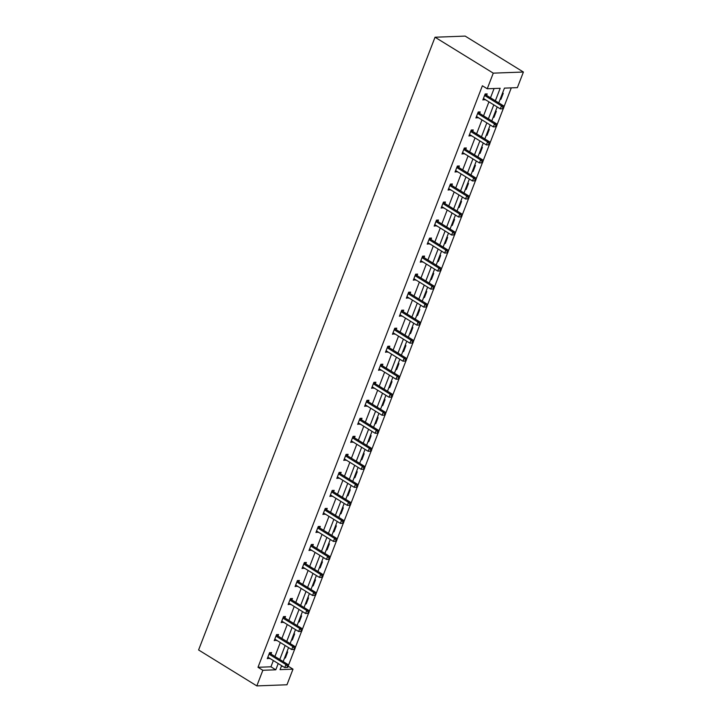 <?xml version="1.0" encoding="UTF-8"?>
<svg xmlns="http://www.w3.org/2000/svg" width="722" height="722" viewBox="0 0 722 722"><rect width="100%" height="100%" fill="white"/><g stroke="black" fill="none" stroke-linecap="round" stroke-linejoin="round"><path stroke-width="1.08" d="M288.213 666.207L292.997 669.159L286.968 684.772L256.824 685.9L198.595 649.971L435.032 37.228L465.176 36.1L523.405 72.029L517.376 87.642L504.443 88.129L498.749 102.885M288.186 666.036L294.612 649.385M295.145 648.013L301.57 631.362M302.103 629.99L308.529 613.339M309.052 611.967L315.478 595.316M316.01 593.944L322.436 577.293M322.96 575.921L329.385 559.27M329.918 557.898L336.344 541.247M336.867 539.875L343.293 523.224M343.825 521.853L350.251 505.201M350.775 503.839L357.2 487.179M357.733 485.816L364.159 469.156M364.682 467.793L371.108 451.142M371.64 449.77L378.066 433.119M378.599 431.747L385.025 415.096M385.548 413.724L391.974 397.073M392.506 395.701L398.932 379.05M399.456 377.678L405.881 361.027M406.414 359.655L412.84 343.004M413.363 341.632L419.789 324.981M420.321 323.618L426.747 306.958M427.271 305.596L433.696 288.935M434.229 287.573L440.655 270.912M441.178 269.55L447.604 252.899M448.136 251.527L454.562 234.876M455.086 233.504L461.52 216.853M462.044 215.481L468.47 198.83M469.002 197.458L475.428 180.807M475.951 179.435L482.377 162.784M482.91 161.412L489.336 144.761M489.859 143.389L496.285 126.738M496.817 125.375L503.243 108.715M503.766 107.352L511.284 87.867M277.979 636.046L278.557 634.548L276.544 634.62L274.225 640.631L276.409 640.116M291.887 600.009L292.464 598.502L290.452 598.574L288.132 604.585L290.316 604.07M305.794 563.963L306.372 562.456L304.359 562.537L302.04 568.539L304.224 568.024M319.702 527.917L320.279 526.419L318.267 526.491L315.956 532.493L318.131 531.979M333.609 491.872L334.187 490.373L332.174 490.446L329.864 496.456L332.039 495.942M347.517 455.826L348.094 454.328L346.091 454.4L343.771 460.41L345.946 459.896M361.424 419.789L362.002 418.282L359.998 418.354L357.679 424.365L359.854 423.85M375.332 383.743L375.909 382.236L373.906 382.317L371.586 388.319L373.761 387.804M389.239 347.697L389.817 346.19L387.813 346.271L385.494 352.273L387.669 351.758M403.147 311.651L403.733 310.153L401.721 310.225L399.401 316.236L401.576 315.722M417.054 275.605L417.641 274.107L415.628 274.18L413.309 280.19L415.493 279.676M430.962 239.56L431.548 238.061L429.536 238.134L427.216 244.144L429.4 243.63M444.878 203.523L445.456 202.016L443.443 202.097L441.124 208.098L443.308 207.584M458.786 167.477L459.363 165.97L457.351 166.051L455.031 172.053L457.216 171.538M472.693 131.431L473.271 129.933L471.258 130.005L468.939 136.016L471.123 135.492M486.601 95.385L487.179 93.887L485.166 93.959L482.856 99.97L485.031 99.456M495.355 100.791L500.184 88.283L487.242 88.77L482.386 85.774L257.998 667.29L270.94 666.803L273.358 660.549M274.929 656.478L280.307 642.526M281.878 638.456L287.266 624.503M288.836 620.433L294.215 606.48M295.785 602.41L301.173 588.457M302.744 584.387L308.123 570.434M309.693 566.373L315.081 552.411M316.651 548.35L322.03 534.388M323.6 530.327L328.988 516.365M330.559 512.304L335.947 498.342M337.508 494.281L342.896 480.329M344.466 476.258L349.854 462.306M351.415 458.235L356.803 444.283M358.374 440.212L363.762 426.26M365.332 422.19L370.711 408.237M372.281 404.167L377.669 390.214M379.24 386.153L384.618 372.191M386.189 368.13L391.577 354.168M393.147 350.107L398.526 336.145M400.096 332.084L405.484 318.122M407.055 314.061L412.442 300.099M414.004 296.038L419.392 282.085M420.962 278.015L426.35 264.062M427.911 259.992L433.299 246.04M434.87 241.969L440.258 228.017M441.828 223.946L447.207 209.994M448.777 205.923L454.165 191.971M455.735 187.91L461.114 173.948M462.685 169.887L468.073 155.925M469.643 151.864L475.022 137.902M476.592 133.841L481.98 119.879M483.55 115.818L488.929 101.856M490.5 97.795L494.083 88.517M479.643 113.408L480.22 111.91L478.217 111.982L475.897 117.993L478.072 117.478M465.735 149.454L466.313 147.956L464.309 148.028L461.99 154.03L464.165 153.515M451.828 185.5L452.405 183.993L450.402 184.074L448.082 190.076L450.257 189.561M437.92 221.546L438.498 220.039L436.494 220.111L434.175 226.121L436.35 225.607M424.013 257.583L424.59 256.084L422.587 256.157L420.267 262.167L422.442 261.653M410.105 293.628L410.683 292.13L408.67 292.202L406.36 298.213L408.535 297.699M396.197 329.674L396.775 328.176L394.763 328.248L392.443 334.259L394.627 333.735M382.29 365.72L382.868 364.213L380.855 364.294L378.536 370.296L380.72 369.781M368.382 401.766L368.96 400.259L366.947 400.331L364.628 406.342L366.812 405.827M354.475 437.803L355.053 436.305L353.04 436.377L350.721 442.387L352.905 441.873M340.558 473.849L341.145 472.35L339.132 472.423L336.813 478.433L338.997 477.919M326.651 509.894L327.237 508.396L325.225 508.468L322.905 514.479L325.09 513.965M312.743 545.94L313.321 544.433L311.317 544.514L308.998 550.516L311.173 550.002M298.836 581.986L299.413 580.479L297.41 580.56L295.09 586.562L297.265 586.047M284.928 618.023L285.506 616.525L283.502 616.597L281.183 622.608L283.358 622.093M271.021 654.069L271.598 652.571L269.595 652.643L267.275 658.654L269.45 658.139M256.824 685.9L262.853 670.278L275.795 669.799L278.205 663.536M257.998 667.29L262.853 670.278M487.242 88.77L493.27 73.148L435.032 37.228M281.598 665.63L280.055 669.637L292.997 669.159M497.178 106.946L491.79 120.899M490.22 124.969L484.841 138.922M483.271 142.992L477.883 156.945M476.312 161.015L470.934 174.968M469.363 179.038L463.975 192.991M462.405 197.061L457.026 211.014M455.456 215.075L450.068 229.036M448.497 233.098L443.109 247.059M441.548 251.121L436.16 265.082M434.59 269.144L429.202 283.105M427.641 287.166L422.253 301.128M420.682 305.189L415.294 319.142M413.724 323.212L408.345 337.165M406.775 341.235L401.387 355.188M399.817 359.258L394.438 373.211M392.867 377.281L387.479 391.234M385.909 395.304L380.53 409.257M378.96 413.318L373.572 427.28M372.001 431.341L366.614 445.303M365.052 449.364L359.664 463.325M358.094 467.387L352.706 481.348M351.145 485.41L345.757 499.362M344.186 503.433L338.798 517.385M337.228 521.455L331.849 535.408M330.279 539.478L324.891 553.431M323.321 557.501L317.942 571.454M316.371 575.524L310.983 589.477M309.413 593.538L304.034 607.5M302.464 611.561L297.076 625.523M295.506 629.584L290.127 643.546M288.556 647.607L283.168 661.569M523.405 72.029L493.27 73.148M279.775 659.475L285.163 645.513M286.733 641.452L292.112 627.49M293.683 623.429L299.07 609.476M300.641 605.406L306.029 591.453M307.59 587.383L312.978 573.43M314.548 569.36L319.936 555.408M321.498 551.337L326.885 537.385M328.456 533.314L333.844 519.362M335.414 515.3L340.793 501.339M342.363 497.277L347.751 483.316M349.322 479.255L354.701 465.293M356.271 461.232L361.659 447.27M363.229 443.209L368.608 429.256M370.178 425.186L375.566 411.233M377.137 407.163L382.525 393.21M384.086 389.14L389.474 375.187M391.044 371.117L396.432 357.164M397.993 353.094L403.381 339.141M404.952 335.08L410.34 321.119M411.91 317.057L417.289 303.096M418.859 299.034L424.247 285.073M425.818 281.011L431.196 267.05M432.767 262.988L438.155 249.027M439.725 244.966L445.104 231.013M446.674 226.943L452.062 212.99M453.633 208.92L459.012 194.967M460.582 190.897L465.97 176.944M467.54 172.874L472.928 158.921M474.489 154.851L479.877 140.898M481.448 136.837L486.836 122.875M488.397 118.814L493.785 104.852M281.3 666.415L282.789 666.361M286.86 652.002L287.672 651.966L285.361 657.977L284.54 658.004M293.809 633.979L294.63 633.952L292.311 639.954L291.498 639.99M300.767 615.956L301.588 615.929L299.269 621.931L298.448 621.967M307.725 597.933L308.538 597.906L306.218 603.908L305.406 603.944M314.675 579.91L315.496 579.883L313.177 585.885L312.355 585.921M321.633 561.887L322.445 561.86L320.126 567.871L319.314 567.898M328.582 543.865L329.403 543.837L327.084 549.848L326.263 549.875M335.54 525.842L336.353 525.815L334.033 531.825L333.221 531.852M342.49 507.828L343.311 507.792L340.992 513.802L340.17 513.829M349.448 489.805L350.26 489.769L347.941 495.779L347.129 495.806M356.397 471.782L357.219 471.746L354.899 477.756L354.087 477.783M363.356 453.759L364.168 453.723L361.857 459.733L361.036 459.761M370.305 435.736L371.126 435.709L368.807 441.711L367.994 441.747M377.263 417.713L378.075 417.686L375.765 423.688L374.944 423.724M384.221 399.69L385.034 399.663L382.714 405.665L381.902 405.701M391.171 381.667L391.992 381.64L389.672 387.642L388.851 387.678M398.129 363.644L398.941 363.617L396.622 369.628L395.809 369.655M405.078 345.621L405.899 345.594L403.58 351.605L402.759 351.632M412.036 327.608L412.849 327.571L410.529 333.582L409.717 333.609M418.986 309.585L419.807 309.548L417.487 315.559L416.666 315.586M425.944 291.562L426.756 291.526L424.437 297.536L423.624 297.563M432.893 273.539L433.714 273.503L431.395 279.513L430.574 279.54M439.851 255.516L440.664 255.489L438.353 261.49L437.532 261.526M446.801 237.493L447.622 237.466L445.303 243.467L444.49 243.504M453.759 219.47L454.571 219.443L452.261 225.445L451.44 225.481M460.708 201.447L461.529 201.42L459.21 207.422L458.398 207.458M467.666 183.424L468.488 183.397L466.168 189.408L465.347 189.435M474.625 165.401L475.437 165.374L473.118 171.385L472.305 171.412M481.574 147.378L482.395 147.351L480.076 153.362L479.255 153.389M488.532 129.364L489.345 129.328L487.025 135.339L486.213 135.366M495.482 111.341L496.303 111.305L493.983 117.316L493.162 117.343M502.44 93.319L503.252 93.282L500.933 99.293L500.12 99.32M270.94 666.803L275.795 669.799M483.262 98.905L484.859 99.889M500.283 98.896L500.933 99.293M476.303 116.928L477.91 117.912M493.334 116.91L493.983 117.316M469.354 134.951L470.952 135.935M486.375 134.933L487.025 135.339M462.396 152.974L464.002 153.957M479.426 152.956L480.076 153.362M455.447 170.997L457.044 171.98M472.468 170.979L473.118 171.385M448.488 189.02L450.086 190.003M465.519 189.002L466.168 189.408M441.539 207.043L443.137 208.026M458.56 207.024L459.21 207.422M434.581 225.056L436.178 226.049M451.611 225.047L452.261 225.445M427.632 243.079L429.229 244.072M444.653 243.07L445.303 243.467M420.673 261.102L422.271 262.095M437.694 261.093L438.353 261.49M413.724 279.125L415.321 280.109M430.745 279.116L431.395 279.513M406.766 297.148L408.363 298.132M423.787 297.139L424.437 297.536M399.808 315.171L401.414 316.155M416.838 315.153L417.487 315.559M392.858 333.194L394.456 334.178M409.879 333.176L410.529 333.582M385.9 351.217L387.506 352.201M402.93 351.199L403.58 351.605M378.951 369.24L380.548 370.224M395.972 369.222L396.622 369.628M371.992 387.263L373.599 388.246M389.023 387.245L389.672 387.642M365.043 405.277L366.641 406.269M382.064 405.268L382.714 405.665M358.085 423.3L359.682 424.292M375.115 423.291L375.765 423.688M351.136 441.322L352.733 442.315M368.157 441.313L368.807 441.711M344.177 459.345L345.775 460.338M361.208 459.336L361.857 459.733M337.228 477.368L338.826 478.352M354.249 477.359L354.899 477.756M330.27 495.391L331.867 496.375M347.291 495.373L347.941 495.779M323.312 513.414L324.918 514.398M340.342 513.396L340.992 513.802M316.362 531.437L317.96 532.421M333.383 531.419L334.033 531.825M309.404 549.46L311.011 550.444M326.434 549.442L327.084 549.848M302.455 567.483L304.052 568.467M319.476 567.465L320.126 567.871M295.497 585.506L297.103 586.49M312.527 585.488L313.177 585.885M288.547 603.52L290.145 604.513M305.568 603.511L306.218 603.908M281.589 621.543L283.186 622.535M298.619 621.534L299.269 621.931M274.64 639.566L276.237 640.558M291.661 639.557L292.311 639.954M267.682 657.589L269.279 658.581M284.712 657.58L285.361 657.977M503.333 108.706L503.794 107.506L502.99 107.533L502.53 108.742L503.333 108.706L500.319 108.887L483.433 98.463M502.53 108.742L500.319 108.887L501.474 105.881L503.487 105.809L485.825 94.907A1.345 1.074 -92.1 0 1 485.491 94.6L485.121 94.086M484.588 95.457L501.474 105.881L502.99 107.533M503.794 107.506L503.487 105.809M496.384 126.729L496.844 125.529L496.041 125.556L495.581 126.765L496.384 126.729L493.361 126.91L476.475 116.486M495.581 126.765L493.361 126.91L494.525 123.904L496.528 123.823L478.867 112.93A1.345 1.074 -92.1 0 1 478.542 112.623L478.172 112.109M477.639 113.48L494.525 123.904L496.041 125.556M496.844 125.529L496.528 123.823M489.426 144.752L489.886 143.552L489.083 143.579L488.623 144.779L489.426 144.752L486.411 144.932L469.526 134.509M488.623 144.779L486.411 144.932L487.567 141.927L489.579 141.846L471.917 130.953A1.345 1.074 -92.1 0 1 471.583 130.646L471.213 130.131M470.681 131.503L487.567 141.927L489.083 143.579M489.886 143.552L489.579 141.846M482.467 162.775L482.937 161.575L482.134 161.602L481.664 162.802L482.467 162.775L479.453 162.946L462.567 152.532M481.664 162.802L479.453 162.946L480.617 159.95L482.621 159.869L464.959 148.976A1.345 1.074 -92.1 0 1 464.634 148.66L464.255 148.145M463.732 149.526L480.617 159.95L482.134 161.602M482.937 161.575L482.621 159.869M475.518 180.798L475.978 179.597L475.175 179.625L474.715 180.825L475.518 180.798L472.504 180.969L455.618 170.554M474.715 180.825L472.504 180.969L473.659 177.964L475.672 177.892L458.01 166.999A1.345 1.074 -92.1 0 1 457.676 166.683L457.306 166.168M456.773 167.549L473.659 177.964L475.175 179.625M475.978 179.597L475.672 177.892M468.56 198.821L469.029 197.62L468.226 197.647L467.757 198.848L468.56 198.821L465.546 198.992L448.66 188.577M467.757 198.848L465.546 198.992L466.71 195.987L468.713 195.915L451.051 185.022A1.345 1.074 -92.1 0 1 450.727 184.706L450.347 184.191M449.815 185.572L466.71 195.987L468.226 197.647M469.029 197.62L468.713 195.915M461.611 216.844L462.071 215.643L461.268 215.67L460.807 216.871L461.611 216.844L458.596 217.015L441.702 206.6M460.807 216.871L458.596 217.015L459.752 214.01L461.764 213.938L444.102 203.044A1.345 1.074 -92.1 0 1 443.768 202.729L443.398 202.214M442.866 203.595L459.752 214.01L461.268 215.67M462.071 215.643L461.764 213.938M454.652 234.867L455.122 233.657L454.318 233.693L453.849 234.894L454.652 234.867L451.638 235.038L434.752 224.623M453.849 234.894L451.638 235.038L452.802 232.033L454.806 231.961L437.144 221.058A1.345 1.074 -92.1 0 1 436.819 220.751L436.44 220.237M435.907 221.618L452.802 232.033L454.318 233.693M455.122 233.657L454.806 231.961M447.703 252.89L448.163 251.68L447.36 251.716L446.9 252.917L447.703 252.89L444.689 253.061L427.794 242.646M446.9 252.917L444.689 253.061L445.844 250.056L447.857 249.983L430.186 239.081A1.345 1.074 -92.1 0 1 429.861 238.774L429.491 238.26M428.958 239.641L445.844 250.056L447.36 251.716M448.163 251.68L447.857 249.983M440.745 270.903L441.214 269.703L440.411 269.739L439.942 270.94L440.745 270.903L437.731 271.084L420.845 260.66M439.942 270.94L437.731 271.084L438.886 268.079L440.898 268.006L423.236 257.104A1.345 1.074 -92.1 0 1 422.902 256.797L422.532 256.283M422 257.664L438.886 268.079L440.411 269.739M441.214 269.703L440.898 268.006M433.796 288.926L434.256 287.726L433.453 287.762L432.992 288.962L433.796 288.926L430.781 289.107L413.887 278.683M432.992 288.962L430.781 289.107L431.937 286.102L433.949 286.029L416.278 275.127A1.345 1.074 -92.1 0 1 415.953 274.82L415.583 274.306M415.051 275.687L431.937 286.102L433.453 287.762M434.256 287.726L433.949 286.029M426.837 306.949L427.307 305.749L426.494 305.776L426.034 306.985L426.837 306.949L423.823 307.13L406.937 296.706M426.034 306.985L423.823 307.13L424.978 304.124L426.991 304.052L409.329 293.15A1.345 1.074 -92.1 0 1 408.995 292.843L408.625 292.329M408.092 293.701L424.978 304.124L426.494 305.776M427.307 305.749L426.991 304.052M419.888 324.972L420.348 323.772L419.545 323.799L419.085 324.999L419.888 324.972L416.865 325.153L399.979 314.729M419.085 324.999L416.865 325.153L418.029 322.147L420.042 322.066L402.371 311.173A1.345 1.074 -92.1 0 1 402.046 310.866L401.676 310.352M401.143 311.723L418.029 322.147L419.545 323.799M420.348 323.772L420.042 322.066M412.93 342.995L413.39 341.795L412.587 341.822L412.127 343.022L412.93 342.995L409.915 343.167L393.03 332.752M412.127 343.022L409.915 343.167L411.071 340.17L413.083 340.089L395.421 329.196A1.345 1.074 -92.1 0 1 395.087 328.889L394.717 328.375M394.185 329.746L411.071 340.17L412.587 341.822M413.39 341.795L413.083 340.089M405.981 361.018L406.441 359.818L405.638 359.845L405.168 361.045L405.981 361.018L402.957 361.19L386.071 350.775M405.168 361.045L402.957 361.19L404.121 358.193L406.125 358.112L388.463 347.219A1.345 1.074 -92.1 0 1 388.138 346.903L387.768 346.389M387.236 347.769L404.121 358.193L405.638 359.845M406.441 359.818L406.125 358.112M399.022 379.041L399.483 377.841L398.679 377.868L398.219 379.068L399.022 379.041L396.008 379.212L379.122 368.798M398.219 379.068L396.008 379.212L397.163 376.207L399.176 376.135L381.514 365.242A1.345 1.074 -92.1 0 1 381.18 364.926L380.81 364.411M380.277 365.792L397.163 376.207L398.679 377.868M399.483 377.841L399.176 376.135M392.064 397.064L392.533 395.864L391.73 395.891L391.261 397.091L392.064 397.064L389.05 397.235L372.164 386.821M391.261 397.091L389.05 397.235L390.214 394.23L392.217 394.158L374.556 383.265A1.345 1.074 -92.1 0 1 374.231 382.949L373.852 382.434M373.319 383.815L390.214 394.23L391.73 395.891M392.533 395.864L392.217 394.158M385.115 415.087L385.575 413.887L384.772 413.914L384.312 415.114L385.115 415.087L382.1 415.258L365.215 404.843M384.312 415.114L382.1 415.258L383.256 412.253L385.268 412.181L367.606 401.288A1.345 1.074 -92.1 0 1 367.272 400.972L366.902 400.457M366.37 401.838L383.256 412.253L384.772 413.914M385.575 413.887L385.268 412.181M378.157 433.11L378.626 431.9L377.823 431.937L377.353 433.137L378.157 433.11L375.142 433.281L358.256 422.866M377.353 433.137L375.142 433.281L376.306 430.276L378.31 430.204L360.648 419.302A1.345 1.074 -92.1 0 1 360.323 418.995L359.944 418.48M359.412 419.861L376.306 430.276L377.823 431.937M378.626 431.9L378.31 430.204M371.207 451.133L371.668 449.923L370.864 449.959L370.404 451.16L371.207 451.133L368.193 451.304L351.298 440.889M370.404 451.16L368.193 451.304L369.348 448.299L371.361 448.227L353.69 437.324A1.345 1.074 -92.1 0 1 353.365 437.018L352.995 436.503M352.462 437.884L369.348 448.299L370.864 449.959M371.668 449.923L371.361 448.227M364.249 469.147L364.718 467.946L363.915 467.982L363.446 469.183L364.249 469.147L361.235 469.327L344.349 458.903M363.446 469.183L361.235 469.327L362.399 466.322L364.402 466.25L346.74 455.347A1.345 1.074 -92.1 0 1 346.416 455.04L346.037 454.526M345.504 455.907L362.399 466.322L363.915 467.982M364.718 467.946L364.402 466.25M357.3 487.169L357.76 485.969L356.957 486.005L356.497 487.206L357.3 487.169L354.285 487.35L337.391 476.926M356.497 487.206L354.285 487.35L355.441 484.345L357.453 484.272L339.782 473.37A1.345 1.074 -92.1 0 1 339.457 473.063L339.087 472.549M338.555 473.93L355.441 484.345L356.957 486.005M357.76 485.969L357.453 484.272M350.341 505.192L350.811 503.992L349.999 504.019L349.538 505.229L350.341 505.192L347.327 505.373L330.441 494.949M349.538 505.229L347.327 505.373L348.482 502.368L350.495 502.295L332.833 491.393A1.345 1.074 -92.1 0 1 332.499 491.086L332.129 490.572M331.597 491.944L348.482 502.368L349.999 504.019M350.811 503.992L350.495 502.295M343.392 523.215L343.852 522.015L343.049 522.042L342.589 523.242L343.392 523.215L340.369 523.396L323.483 512.972M342.589 523.242L340.369 523.396L341.533 520.391L343.546 520.309L325.875 509.416A1.345 1.074 -92.1 0 1 325.55 509.109L325.18 508.595M324.647 509.967L341.533 520.391L343.049 522.042M343.852 522.015L343.546 520.309M336.434 541.238L336.894 540.038L336.091 540.065L335.631 541.265L336.434 541.238L333.42 541.41L316.534 530.995M335.631 541.265L333.42 541.41L334.575 538.413L336.587 538.332L318.925 527.439A1.345 1.074 -92.1 0 1 318.592 527.123L318.221 526.618M317.689 527.99L334.575 538.413L336.091 540.065M336.894 540.038L336.587 538.332M329.485 559.261L329.945 558.061L329.142 558.088L328.681 559.288L329.485 559.261L326.461 559.433L309.576 549.018M328.681 559.288L326.461 559.433L327.626 556.436L329.629 556.355L311.967 545.462A1.345 1.074 -92.1 0 1 311.642 545.146L311.272 544.632M310.74 546.012L327.626 556.436L329.142 558.088M329.945 558.061L329.629 556.355M322.526 577.284L322.987 576.084L322.183 576.111L321.723 577.311L322.526 577.284L319.512 577.456L302.626 567.041M321.723 577.311L319.512 577.456L320.667 574.45L322.68 574.378L305.018 563.485A1.345 1.074 -92.1 0 1 304.684 563.169L304.314 562.655M303.781 564.035L320.667 574.45L322.183 576.111M322.987 576.084L322.68 574.378M315.568 595.307L316.037 594.107L315.234 594.134L314.765 595.334L315.568 595.307L312.554 595.479L295.668 585.064M314.765 595.334L312.554 595.479L313.718 592.473L315.722 592.401L298.06 581.508A1.345 1.074 -92.1 0 1 297.735 581.192L297.356 580.678M296.832 582.058L313.718 592.473L315.234 594.134M316.037 594.107L315.722 592.401M308.619 613.33L309.079 612.13L308.276 612.157L307.816 613.357L308.619 613.33L305.605 613.501L288.719 603.087M307.816 613.357L305.605 613.501L306.76 610.496L308.772 610.424L291.11 599.531A1.345 1.074 -92.1 0 1 290.776 599.215L290.406 598.7M289.874 600.081L306.76 610.496L308.276 612.157M309.079 612.13L308.772 610.424M301.661 631.353L302.13 630.144L301.327 630.18L300.857 631.38L301.661 631.353L298.646 631.524L281.76 621.11M300.857 631.38L298.646 631.524L299.81 628.519L301.814 628.447L284.152 617.545A1.345 1.074 -92.1 0 1 283.827 617.238L283.448 616.723M282.916 618.104L299.81 628.519L301.327 630.18M302.13 630.144L301.814 628.447M294.711 649.367L295.172 648.166L294.368 648.203L293.908 649.403L294.711 649.367L291.697 649.547L274.802 639.132M293.908 649.403L291.697 649.547L292.852 646.542L294.865 646.47L277.203 635.568A1.345 1.074 -92.1 0 1 276.869 635.261L276.499 634.746M275.966 636.127L292.852 646.542L294.368 648.203M295.172 648.166L294.865 646.47M287.753 667.39L288.222 666.189L287.419 666.226L286.95 667.426L287.753 667.39L284.739 667.57L267.853 657.146M286.95 667.426L284.739 667.57L285.903 664.565L287.907 664.493L270.245 653.591A1.345 1.074 -92.1 0 1 269.92 653.284L269.541 652.769M269.008 654.15L285.903 664.565L287.419 666.226M288.222 666.189L287.907 664.493M484.913 94.618L485.491 94.6M484.787 94.943L485.825 94.907M477.964 112.641L478.542 112.623M477.838 112.966L478.867 112.93M471.006 130.664L471.583 130.646M470.879 130.989L471.917 130.953M464.056 148.687L464.634 148.66M463.93 149.012L464.959 148.976M457.098 166.71L457.676 166.683M456.972 167.035L458.01 166.999M450.14 184.733L450.727 184.706M450.014 185.058L451.051 185.022M443.191 202.756L443.768 202.729M443.064 203.081L444.102 203.044M436.232 220.77L436.819 220.751M436.106 221.103L437.144 221.058M429.283 238.792L429.861 238.774M429.157 239.126L430.186 239.081M422.325 256.815L422.902 256.797M422.199 257.149L423.236 257.104M415.376 274.838L415.953 274.82M415.249 275.163L416.278 275.127M408.417 292.861L408.995 292.843M408.291 293.186L409.329 293.15M401.468 310.884L402.046 310.866M401.342 311.209L402.371 311.173M394.51 328.907L395.087 328.889M394.383 329.232L395.421 329.196M387.561 346.93L388.138 346.903M387.434 347.255L388.463 347.219M380.602 364.953L381.18 364.926M380.476 365.278L381.514 365.242M373.653 382.976L374.231 382.949M373.527 383.301L374.556 383.265M366.695 400.999L367.272 400.972M366.568 401.324L367.606 401.288M359.737 419.013L360.323 418.995M359.61 419.347L360.648 419.302M352.787 437.036L353.365 437.018M352.661 437.37L353.69 437.324M345.829 455.059L346.416 455.04M345.703 455.392L346.74 455.347M338.88 473.081L339.457 473.063M338.753 473.406L339.782 473.37M331.921 491.104L332.499 491.086M331.795 491.429L332.833 491.393M324.972 509.127L325.55 509.109M324.846 509.452L325.875 509.416M318.014 527.15L318.592 527.123M317.888 527.475L318.925 527.439M311.065 545.173L311.642 545.146M310.938 545.498L311.967 545.462M304.106 563.196L304.684 563.169M303.98 563.521L305.018 563.485M297.157 581.219L297.735 581.192M297.031 581.544L298.06 581.508M290.199 599.242L290.776 599.215M290.073 599.567L291.11 599.531M283.241 617.256L283.827 617.238M283.114 617.59L284.152 617.545M276.291 635.279L276.869 635.261M276.165 635.613L277.203 635.568M269.333 653.302L269.92 653.284M269.207 653.627L270.245 653.591"/></g></svg>
